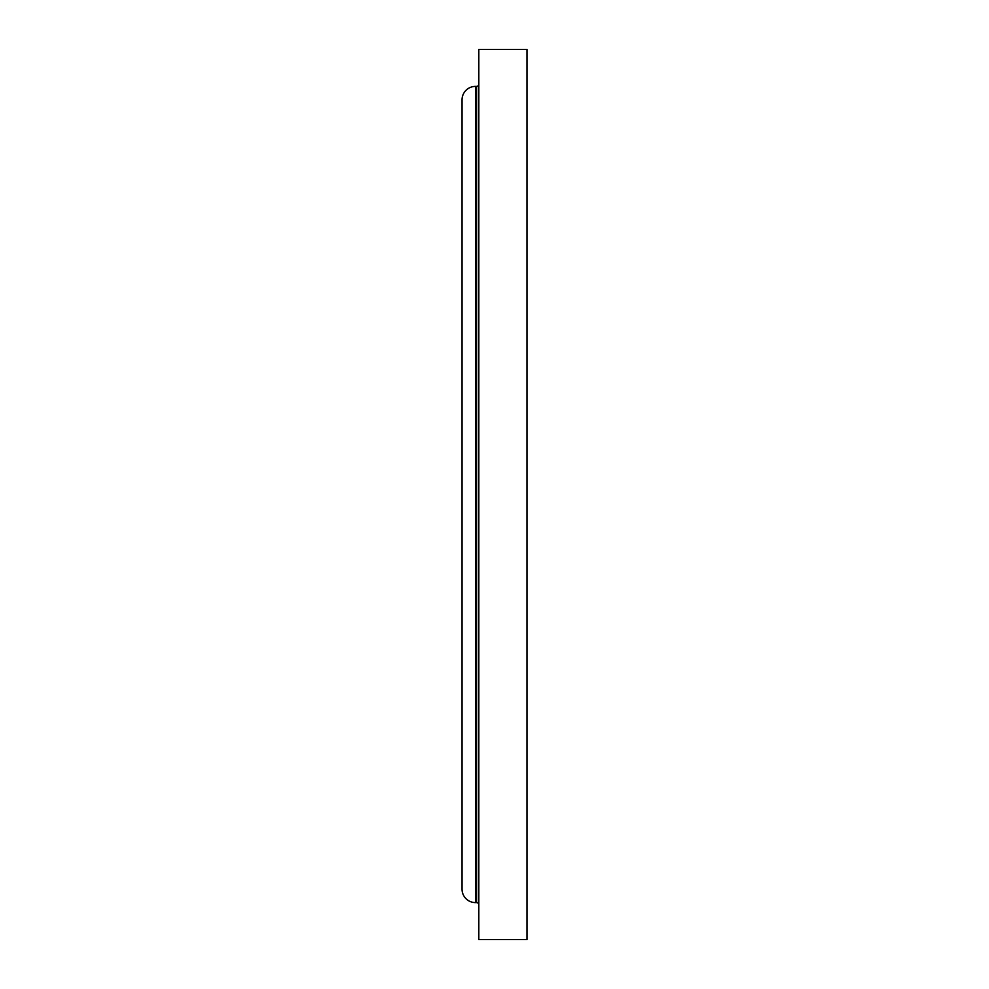 <?xml version="1.0" encoding="UTF-8"?>
<svg xmlns="http://www.w3.org/2000/svg" width="989" height="989" viewBox="0 0 989 989"><rect width="100%" height="100%" fill="white"/><g stroke="black" fill="none" stroke-linecap="round" stroke-linejoin="round"><path stroke-width="1.48" d="M526.964 939.55L526.964 49.45L478.824 49.45L478.824 939.55L526.964 939.55M478.824 84.164A2.238 2.238 0 0 1 476.587 86.402L475.462 86.402A13.438 13.438 0 0 0 462.036 99.827L462.036 889.173A13.438 13.438 0 0 0 475.462 902.598L475.462 86.402M478.824 904.836A2.238 2.238 0 0 0 476.587 902.598L475.462 902.598M476.587 902.598L476.587 86.402"/></g></svg>
